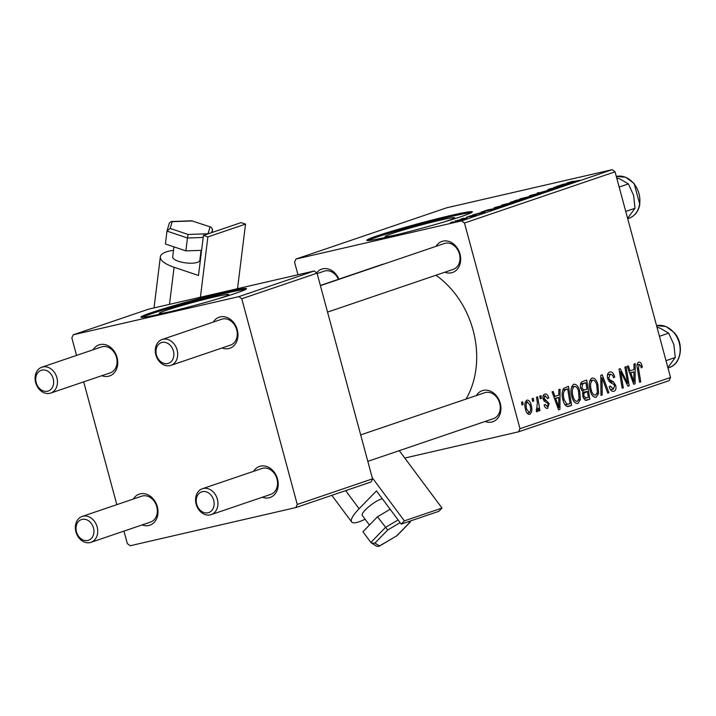 <?xml version="1.0" encoding="UTF-8"?>
<svg xmlns="http://www.w3.org/2000/svg" width="716" height="716" viewBox="0 0 716 716"><rect width="100%" height="100%" fill="white"/><g stroke="black" fill="none" stroke-linecap="round" stroke-linejoin="round"><path stroke-width="1.07" d="M217.61 298.939A35.988 1.754 -15.1 0 0 228.753 294.58A35.988 1.754 -15.1 0 0 214.657 296.934A35.988 1.754 -15.1 0 0 178.15 306.609A35.988 1.754 -15.1 0 0 159.265 313.331A35.988 1.754 -15.1 0 0 171.097 311.496M162.362 313.572A54.693 2.676 -15.1 0 0 217.825 298.876A54.693 2.676 -15.1 0 0 246.528 288.655A54.693 2.676 -15.1 0 0 225.101 292.235A54.693 2.676 -15.1 0 0 169.629 306.922A54.693 2.676 -15.1 0 0 140.927 317.152A54.693 2.676 -15.1 0 0 162.362 313.572M245.552 289.488A54.693 2.676 -15.1 0 0 225.379 293.291A54.693 2.676 -15.1 0 0 142.18 317.376M396.959 234.678A35.988 1.754 164.9 0 1 385.127 236.522A35.988 1.754 164.9 0 1 404.012 229.791A35.988 1.754 164.9 0 1 440.51 220.125A35.988 1.754 164.9 0 1 454.615 217.771A35.988 1.754 164.9 0 1 443.473 222.13M388.215 236.763A54.693 2.676 -15.1 0 0 443.687 222.067A54.693 2.676 -15.1 0 0 472.39 211.846A54.693 2.676 -15.1 0 0 450.955 215.427A54.693 2.676 -15.1 0 0 395.492 230.113A54.693 2.676 -15.1 0 0 366.789 240.334A54.693 2.676 -15.1 0 0 388.215 236.763M471.414 212.67A54.693 2.676 -15.1 0 0 451.241 216.474A54.693 2.676 -15.1 0 0 368.042 240.567M476.274 395.59A16.405 13.049 71.2 0 1 483.246 390.39A16.405 13.049 71.2 0 1 500.251 403.278A16.405 13.049 71.2 0 1 491.785 422.028A16.405 13.049 71.2 0 1 485.081 421.482M492.635 418.86A13.676 10.874 -108.8 0 0 493.485 418.618A13.676 10.874 -108.8 0 0 499.544 402.696A13.676 10.874 -108.8 0 0 485.52 392.493A13.676 10.874 -108.8 0 0 484.678 392.735L360.685 434.898M316.624 272.841A16.405 13.049 71.2 0 1 322.755 268.84A16.405 13.049 71.2 0 1 338.892 279.15M338.391 279.321A13.676 10.874 -108.8 0 0 325.037 270.943A13.676 10.874 -108.8 0 0 324.187 271.185L317.152 273.575M436.008 246.34A16.405 13.049 71.2 0 1 442.971 241.14A16.405 13.049 71.2 0 1 459.985 254.028A16.405 13.049 71.2 0 1 451.51 272.778A16.405 13.049 71.2 0 1 444.815 272.232M452.369 269.61A13.676 10.874 -108.8 0 0 453.21 269.368A13.676 10.874 -108.8 0 0 459.278 253.446A13.676 10.874 -108.8 0 0 445.254 243.243A13.676 10.874 -108.8 0 0 444.403 243.485L320.41 285.648M320.356 285.46L379.972 265.18A84.765 67.438 71.2 0 1 384.447 263.873M93.071 349.784A16.405 13.049 71.2 0 1 100.034 344.584A16.405 13.049 71.2 0 1 117.048 357.472A16.405 13.049 71.2 0 1 108.572 376.231A16.405 13.049 71.2 0 1 101.869 375.676M109.423 373.063A13.676 10.874 -108.8 0 0 110.273 372.821A13.676 10.874 -108.8 0 0 116.341 356.899A13.676 10.874 -108.8 0 0 102.316 346.687A13.676 10.874 -108.8 0 0 101.466 346.929L41.868 367.201A13.676 10.874 71.2 0 1 42.709 366.959A13.676 10.874 71.2 0 1 56.734 377.162A13.676 10.874 71.2 0 1 50.666 393.084A13.676 10.874 71.2 0 1 49.825 393.326A13.676 10.874 71.2 0 1 35.8 383.123A13.676 10.874 71.2 0 1 41.868 367.201M133.337 499.034A16.405 13.049 71.2 0 1 140.3 493.834A16.405 13.049 71.2 0 1 157.314 506.722A16.405 13.049 71.2 0 1 148.839 525.481A16.405 13.049 71.2 0 1 142.144 524.926M149.698 522.313A13.676 10.874 -108.8 0 0 150.539 522.071A13.676 10.874 -108.8 0 0 156.607 506.149A13.676 10.874 -108.8 0 0 142.582 495.937A13.676 10.874 -108.8 0 0 141.741 496.179L82.134 516.451A13.676 10.874 71.2 0 1 82.984 516.209A13.676 10.874 71.2 0 1 97.009 526.421A13.676 10.874 71.2 0 1 90.941 542.334A13.676 10.874 71.2 0 1 90.1 542.576A13.676 10.874 71.2 0 1 76.075 532.373A13.676 10.874 71.2 0 1 82.134 516.451M253.554 471.334A16.405 13.049 71.2 0 1 260.517 466.134A16.405 13.049 71.2 0 1 277.531 479.022A16.405 13.049 71.2 0 1 269.055 497.781A16.405 13.049 71.2 0 1 262.36 497.226M269.914 494.604A13.676 10.874 -108.8 0 0 270.755 494.371A13.676 10.874 -108.8 0 0 276.824 478.449A13.676 10.874 -108.8 0 0 262.799 468.237A13.676 10.874 -108.8 0 0 261.958 468.479L202.351 488.751A13.676 10.874 71.2 0 1 203.201 488.509A13.676 10.874 71.2 0 1 217.225 498.712A13.676 10.874 71.2 0 1 211.157 514.634A13.676 10.874 71.2 0 1 210.307 514.876A13.676 10.874 71.2 0 1 196.282 504.673A13.676 10.874 71.2 0 1 202.351 488.751M213.287 322.084A16.405 13.049 71.2 0 1 220.251 316.884A16.405 13.049 71.2 0 1 237.265 329.772A16.405 13.049 71.2 0 1 228.789 348.531A16.405 13.049 71.2 0 1 222.085 347.976M229.639 345.354A13.676 10.874 -108.8 0 0 230.489 345.112A13.676 10.874 -108.8 0 0 236.549 329.199A13.676 10.874 -108.8 0 0 222.524 318.987A13.676 10.874 -108.8 0 0 221.683 319.229L162.084 339.5A13.676 10.874 71.2 0 1 162.926 339.259A13.676 10.874 71.2 0 1 176.95 349.462A13.676 10.874 71.2 0 1 170.882 365.384A13.676 10.874 71.2 0 1 170.041 365.625A13.676 10.874 71.2 0 1 156.016 355.422A13.676 10.874 71.2 0 1 162.084 339.5M539.81 396.046L540.947 395.653L541.421 398.373L540.258 398.776L539.81 396.046M532.104 398.66L533.25 398.275L533.724 400.996L532.552 401.39L532.104 398.66M573.758 384.232C576.496 384.152 578.474 386.389 579.683 390.936L580.381 399.618L577.875 403.511C575.055 403.6 573.051 401.291 571.869 396.583C570.267 390.73 570.894 386.613 573.758 384.232L574.035 384.161M558.829 389.576L560.064 389.155L559.939 409.346L558.552 409.82L552.063 391.876L553.208 391.491L554.936 396.395L558.838 395.071L558.829 389.576M585.992 400.378L587.03 400.137L585.428 400.342L582.788 396.682L583.084 391.661L580.712 388.403C579.924 384.957 580.461 382.684 582.323 381.583L586.717 380.089L589.841 399.179L586.52 400.289M600.787 375.309L602.245 374.808L608.904 392.699L607.75 393.093L602.049 377.762L602.201 394.981L600.975 395.393L600.787 375.309M638.591 362.189C640.131 361.84 641.241 362.949 641.939 365.5L642.288 367.21L641.214 367.845L640.883 366.198L639.102 364.372L638.538 368.355L640.748 381.87L639.594 382.263L637.303 368.275C636.622 365.223 637.061 363.2 638.591 362.189L638.833 362.117M639.182 364.355L637.052 364.838L639.182 364.355M624.916 367.102L626.07 366.708L629.176 385.808L627.977 386.21L620.611 371.613L623.305 387.804L622.15 388.197L619.027 369.107L620.226 368.695L627.61 383.257L624.916 367.102M612.216 169.665L446.551 207.837L295.976 259.049L461.641 220.868L612.216 169.665L615.053 171.813L464.478 223.016L519.977 428.696L670.552 377.493L669.138 380.617L518.563 431.829L519.977 428.696M615.053 171.813L670.552 377.493M633.973 364.023L635.208 363.603L635.083 383.794L633.696 384.268L627.207 366.324L628.353 365.93L630.08 370.843L633.982 369.519L633.973 364.023M609.629 372.034C611.992 371.461 613.684 373.161 614.722 377.126L613.639 377.744L612.61 375.121L610.139 374.217L608.743 378.066L609.477 379.578L613.299 381.709L615.679 385.306C616.387 388.52 615.805 390.497 613.934 391.249C611.885 391.724 610.336 390.301 609.28 386.989L610.265 386.005L613.388 389.083L614.57 385.808L613.702 384.304L611.213 383.06L607.651 378.63C606.926 375.103 607.589 372.902 609.629 372.034L610.023 371.926M607.463 374.826L610.417 374.146L607.454 374.835M610.533 389.746L613.388 389.083M592.007 378.03C594.745 377.95 596.723 380.178 597.932 384.734L598.63 393.406L596.124 397.308C593.304 397.389 591.3 395.08 590.118 390.381C588.516 384.519 589.143 380.402 592.007 378.03L592.284 377.959M547.293 408.362L547.803 408.245C546.192 408.72 544.957 407.655 544.106 405.05L545.18 404.424L547.4 406.545L548.107 404.289L547.695 403.242L544.303 401.157L543.077 398.919C542.594 396.279 543.14 394.677 544.715 394.113C546.487 393.639 547.803 394.838 548.671 397.738L547.659 398.606L545.118 395.814L544.169 398.382L549.163 403.609L547.525 408.326M545.27 395.769L542.952 396.306L545.27 395.769M567.788 406.563L567.394 406.554C565.255 405.712 563.787 403.547 563 400.065C561.657 395.375 561.854 391.5 563.573 388.448L568.468 386.3L571.592 405.39L568.289 406.482M526.904 400.172C528.82 399.958 530.207 401.434 531.066 404.594C532.435 409.239 531.997 412.505 529.759 414.376C527.799 414.51 526.412 412.944 525.58 409.677C524.3 405.193 524.738 402.034 526.904 400.172L527.128 400.11M536.508 397.165L537.662 396.771L539.936 410.662L538.781 411.047L538.325 408.174L537.286 411.825L536.373 411.602L537.376 402.732L536.508 397.165M536.266 409.346L536.955 409.579M521.552 402.249L522.698 401.864L523.172 404.585L522 404.979L521.552 402.249M404.764 458.052L518.563 431.829M295.976 259.049L294.562 262.172L297.954 274.756M468.765 216.357L471.79 215.561L468.765 216.357M461.059 218.971L464.093 218.174L461.059 218.971M517.91 201.25L506.436 204.472C501.692 205.564 500.412 205.68 502.587 204.83L518.151 201.089M501.325 205.385L502.704 205.259M487.784 209.886L498.783 207.774L481.018 212.187L487.784 209.886M511.358 202.198L515.672 200.399L528.685 197.607L512.745 201.903C510.132 202.494 509.649 202.485 511.278 201.894L510.275 202.324M529.742 195.611L547.749 191.118L532.418 194.94L539.819 193.821L529.742 195.611M569.086 182.41L579.593 180.298L568.898 182.732L567.421 182.777L572.943 181.264L568.701 182.777M566.598 183.135L567.484 183.028M553.871 187.413L568.021 184.227L551.06 188.612L560.986 186.616L547.982 189.418L564.942 185.023L553.871 187.413M562.928 184.334L573.928 182.222L556.162 186.634L562.928 184.334M538.557 192.98L552.027 189.257C554.426 188.72 554.721 188.764 552.904 189.391L539.381 192.792C536.803 193.365 536.499 193.311 538.459 192.631L537.17 193.168M552.134 189.642L552.027 189.257C554.426 188.72 554.721 188.764 552.904 189.391M536.168 195.047L524.685 198.26C519.941 199.352 518.661 199.478 520.836 198.627L536.4 194.886M519.583 199.182L520.953 199.048M479.935 212.938L475.003 214.54L483.39 212.249C485.224 211.838 485.457 211.873 484.079 212.357L473.983 214.898C472.13 215.301 471.978 215.239 473.545 214.71L479.935 212.956M483.479 212.554L483.39 212.249C485.224 211.838 485.457 211.873 484.079 212.357M473.983 214.898C472.13 215.301 471.978 215.239 473.545 214.71L473.616 214.979M494.174 207.712L510.436 203.809L497.79 207.443L494.174 207.712L494.3 208.195M455.815 221.083L462.751 218.845C466.635 217.941 467.727 217.825 466.035 218.487L458.849 220.439C455.161 221.298 454.114 221.405 455.734 220.761L454.794 221.181M467.056 218.058L466.035 218.487M472.095 216.339L466.617 217.082L476.086 215.051L472.426 216.277M473.043 216.089L473.553 215.928M450.507 222.56L453.541 221.763L450.507 222.56M314.208 271.015L148.534 309.187L73.247 334.793L238.92 296.612L314.208 271.015L317.045 273.163L241.757 298.76L297.247 504.449L372.535 478.843L371.121 481.966L295.842 507.572L297.247 504.449M317.045 273.163L372.535 478.843M123.966 531.111L127.332 543.596L130.169 545.744L295.842 507.572M73.247 334.793L71.842 337.916L76.558 355.405M83.691 381.861L116.824 504.655M241.757 298.76L238.92 296.612M435.955 275.239A84.765 67.438 71.2 0 1 466.044 399.072M464.478 223.016L461.641 220.868M569.641 183.171L563.635 184.728L569.641 183.171M533.438 195.978L534.073 195.423L529.822 196.265L521.722 198.905M526.018 197.947L534.073 195.423M522.492 198.251L525.992 197.84M526.009 198.323L518.858 200.319L526.054 198.502M520.478 199.692L516.039 200.462L512.477 201.966M518.107 200.677L520.434 199.522M513.954 201.617L518.017 200.346M512.853 201.554L513.927 201.509M494.496 208.723L488.491 210.28L494.496 208.723M507.805 204.704L497.79 206.673L494.667 208.123M504.44 205.752L507.76 204.534M499.061 207.148L504.413 205.644M496.322 207.175C493.682 208.114 494.577 208.07 499.025 207.031M515.18 202.18L515.815 201.635L511.573 202.467L503.473 205.107M507.769 204.158L515.815 201.635M504.243 204.454L507.742 204.042M464.765 218.89L465.328 218.72M460.03 220.161L464.729 218.783L461.775 219.194L456.647 220.922M457.077 220.456L459.994 220.045M627.914 386.094L629.176 385.808M619.474 371.881L620.611 371.613M620.298 376.885L621.506 376.607M622.123 388.072L623.305 387.804M624.101 378.827L625.372 378.531M626.554 383.499L627.61 383.257M633.642 384.125L635.083 383.794M628.934 371.103L630.08 370.843M633.893 377.878L633.937 371.881L630.823 372.947L634 381.959L633.893 377.878M629.579 372.893L633.937 371.881M632.944 382.201L634 381.959M629.695 373.206L630.823 372.947M640.748 365.769L641.939 365.5M641.151 367.478L642.288 367.21M639.567 382.138L640.748 381.87M613.549 377.395L614.722 377.126M607.58 378.334L608.743 378.066M608.072 379.901L609.477 379.578M610.032 382.469L613.299 381.709M614.498 385.575L615.679 385.306M609.209 386.703L610.372 386.434M607.714 392.977L608.904 392.699M600.813 378.039L602.049 377.762M600.975 395.259L602.201 394.981M596.759 385.002L597.932 384.734M596.884 393.818L598.63 393.406M597.35 392.296L596.768 385.029C595.909 381.78 594.486 380.178 592.508 380.214C590.405 382.29 590.002 385.611 591.309 390.193C592.159 393.514 593.582 395.16 595.578 395.134L597.35 392.296M590.145 390.462L591.309 390.193M589.787 380.84L592.678 380.169L589.787 380.84M585.16 400.262L589.841 399.179M588.319 397.344L587.344 391.392L583.844 393.415L583.907 396.216L586.368 398.007L588.319 397.344M582.681 392.466L587.344 391.392M583.567 398.678L586.368 398.007M582.743 396.485L583.907 396.216M582.439 393.746L583.844 393.415M586.986 389.164L585.93 382.711L582.69 383.919L581.866 388.072L584.167 390.095L586.986 389.164M580.551 383.955L585.93 382.711M580.694 388.34L581.866 388.072M580.461 384.438L582.69 383.919M547.48 398.007L548.671 397.738M547.561 398.248L548.733 397.98M543.005 398.651L544.169 398.382M543.372 399.779L544.724 399.465M547.982 403.887L549.163 403.609M558.498 409.686L559.939 409.346M553.79 396.664L554.936 396.395M558.748 403.43L558.793 397.443L555.679 398.499L558.856 407.511L558.748 403.43M554.435 398.445L558.793 397.443M557.8 407.762L558.856 407.511M554.551 398.758L555.679 398.499M566.956 406.455L571.592 405.39M570.07 403.547L567.681 388.922L566.213 389.423C563.313 390.927 562.633 394.382 564.172 399.788L566.893 404.289L570.07 403.547M562.66 390.077L567.681 388.922M565.085 404.907L568.414 404.11M564.96 404.737L566.893 404.289M563 400.065L564.172 399.788M562.606 390.256L566.213 389.423M578.51 391.205L579.683 390.936M578.626 400.02L580.381 399.618M579.101 398.508L578.519 391.231C577.651 387.983 576.237 386.38 574.259 386.425C572.147 388.493 571.753 391.822 573.06 396.395C573.91 399.716 575.333 401.363 577.329 401.345L579.101 398.508M571.887 396.673L573.06 396.395M571.529 387.052L574.429 386.38L571.538 387.043M529.885 404.871L531.066 404.594M529.357 412.685C530.789 411.038 531.003 408.541 529.974 405.193L527.343 401.855C525.974 403.538 525.768 406.017 526.725 409.292L529.357 412.685L527.137 413.204M527.137 413.195L529.169 412.729M525.553 409.561L526.725 409.292M525.231 402.338L527.459 401.819L525.231 402.338M532.534 401.264L533.724 400.996M538.763 410.93L539.936 410.662M537.653 408.335L538.325 408.174M536.284 409.731L536.902 409.588L536.284 409.731M540.231 398.651L541.421 398.373M521.982 404.853L523.172 404.585M41.85 370.127A10.937 8.699 -108.8 0 0 36.203 382.63A10.937 8.699 -108.8 0 0 47.542 391.222A10.937 8.699 -108.8 0 0 53.199 378.719A10.937 8.699 -108.8 0 0 41.85 370.127M82.125 519.377A10.937 8.699 -108.8 0 0 76.478 531.89A10.937 8.699 -108.8 0 0 87.817 540.473A10.937 8.699 -108.8 0 0 93.465 527.969A10.937 8.699 -108.8 0 0 82.125 519.377M167.759 363.522A10.937 8.699 -108.8 0 0 173.406 351.019A10.937 8.699 -108.8 0 0 162.067 342.427A10.937 8.699 -108.8 0 0 156.419 354.93A10.937 8.699 -108.8 0 0 167.759 363.522M208.034 512.772A10.937 8.699 -108.8 0 0 213.681 500.269A10.937 8.699 -108.8 0 0 202.342 491.677A10.937 8.699 -108.8 0 0 196.685 504.18A10.937 8.699 -108.8 0 0 208.034 512.772M625.739 211.417L634.976 208.275L627.61 218.362M619.161 187.055L628.406 183.914L633.633 195.432L634.976 208.275M616.682 177.845L620.199 179.116L628.406 183.914M659.436 336.305L668.672 333.164L673.899 344.682L675.251 357.526L667.885 367.612M666.005 360.667L675.251 357.526M656.948 327.096L660.474 328.367L668.672 333.164M382.326 498.748A13.676 3.115 143.3 0 0 365.366 509.864A13.676 3.115 143.3 0 0 362.233 515.359L369.447 525.043M365.097 519.198A32.811 7.473 -36.7 0 1 351.619 521.928A32.811 7.473 -36.7 0 1 359.119 508.727L376.464 490.881L401.211 524.112L438.854 511.313L442.014 508.065L404.37 520.872L401.211 524.112M372.231 477.715L404.37 520.872M399.268 450.659L442.014 508.065M370.861 542.451L362.914 531.773L377.484 516.782L387.687 530.001L374.933 543.113L371.604 543.122L370.861 542.451L385.432 527.459L398.105 519.95M390.157 509.264L377.484 516.782M374.933 543.113L379.534 545.932L379.033 546.335L376.822 546.317L371.604 543.122M379.534 545.932L397.013 535.675L379.033 546.335M410.939 520.8L409.642 522.528L408.29 521.704M173.943 246.868L172.699 256.937A13.676 4.305 7.1 0 0 178.427 261.286A13.676 4.305 7.1 0 0 192.273 263.184A13.676 4.305 7.1 0 0 199.836 260.302L201.071 250.349M237.524 288.682L245.525 224.108L241.095 222.613L203.451 235.421L198.484 275.49L174.095 267.265A32.811 10.337 -172.9 0 1 160.348 256.829A32.811 10.337 -172.9 0 1 173.514 250.34M200.901 251.665A32.811 10.337 -172.9 0 1 201.42 251.764M154.146 307.898A32.811 10.337 -172.9 0 1 154.137 307.003L160.348 256.829M200.408 297.238L207.882 236.915L245.525 224.108M203.451 235.421L207.882 236.915M212.196 232.44L212.562 229.478L211.059 227.151L192.112 220.958L172.171 221.665L170.157 228.422L166.989 231.107L165.387 243.977L185.874 250.886L201.599 250.332M203.192 237.452L187.467 238.007L185.874 250.886M192.112 220.958L211.059 227.151M172.171 221.665L171.258 221.53L169.379 222.98L166.989 231.107L187.467 238.007L188.075 234.472L208.016 233.756L210.03 226.999M631.324 377.717L632.47 377.457M637.356 368.624L638.538 368.355M608.913 381.449L611.562 380.84M600.849 382.12L602.129 381.825M582.609 392.69L585.491 392.028M580.497 384.197L583.791 383.445M544.026 400.862L546.165 400.369M556.18 403.269L557.325 403.01M639.531 204.695A21.874 17.408 -108.8 0 0 616.297 176.44L625.703 177.237L634.09 183.448L639.827 204.445C638.421 211.453 634.815 216.053 629.015 218.246A21.874 17.408 -108.8 0 0 639.531 204.695M669.281 367.496A21.874 17.408 -108.8 0 0 674.105 332.851A21.874 17.408 -108.8 0 0 656.572 325.69L666.059 326.523L674.481 332.851C684.299 343.922 681.372 364.059 669.281 367.496L667.974 367.943M345.64 490.63L359.119 508.727M396.888 535.649L409.642 522.528M400.11 522.635L387.687 530.001M169.504 304.354L174.095 267.265M212.562 229.478L211.614 232.637M170.157 228.422L188.075 234.472M584.167 390.095L581.732 390.659M110.273 372.821L50.666 393.084M90.941 542.334L150.539 522.071M170.882 365.384L230.489 345.112M327.552 312.104L453.21 269.368M493.485 418.618L367.818 461.355M270.755 494.371L211.157 514.634M629.015 218.246L627.699 218.693M331.821 495.338L351.619 521.928M410.259 522.045L397.013 535.675M171.258 221.53L192.192 220.779"/></g></svg>
